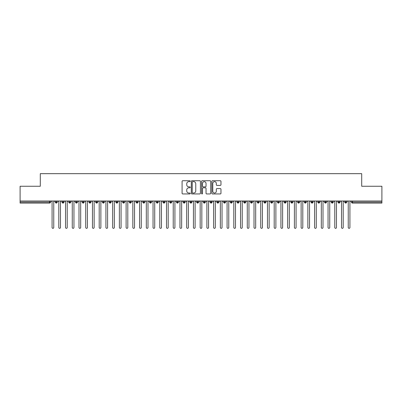<?xml version="1.0" encoding="UTF-8"?>
<svg xmlns="http://www.w3.org/2000/svg" width="402" height="402" viewBox="0 0 402 402"><rect width="100%" height="100%" fill="white"/><g stroke="black" fill="none" stroke-linecap="round" stroke-linejoin="round"><path stroke-width="0.6" d="M190.231 181.191A0.462 0.462 0 0 0 189.769 180.729L182.749 180.729A0.658 0.658 0 0 0 182.086 181.387L182.086 193.282A0.658 0.658 0 0 0 182.749 193.945L189.769 193.945A0.462 0.462 0 0 0 190.231 193.483A0.462 0.462 0 0 0 189.769 193.02L188.86 193.02A2.116 2.116 0 0 1 186.744 190.905L186.744 189.915A2.116 2.116 0 0 1 188.86 187.799L189.769 187.799A0.462 0.462 0 0 0 190.231 187.337A0.462 0.462 0 0 0 189.769 186.875L188.86 186.875A2.116 2.116 0 0 1 186.744 184.759L186.744 183.769A2.116 2.116 0 0 1 188.86 181.654L189.769 181.654A0.462 0.462 0 0 0 190.231 181.191M220.311 185.387A0.658 0.658 0 0 0 220.969 184.724L220.969 181.387A0.658 0.658 0 0 0 220.311 180.729L212.512 180.729A0.658 0.658 0 0 0 211.854 181.387L211.854 193.282A0.658 0.658 0 0 0 212.512 193.945L220.311 193.945A0.658 0.658 0 0 0 220.969 193.282L220.969 189.252A0.658 0.658 0 0 0 220.311 188.593L216.974 188.593A0.658 0.658 0 0 0 216.311 189.252L216.311 191.251A1.769 1.769 0 0 1 214.542 193.02A1.769 1.769 0 0 1 212.779 191.251L212.779 183.423A1.769 1.769 0 0 1 214.542 181.654A1.769 1.769 0 0 1 216.311 183.423L216.311 184.724A0.658 0.658 0 0 0 216.974 185.387L220.311 185.387M20.1 201L381.9 201L381.9 186.257L361.705 186.257L361.705 173.669L40.295 173.669L40.295 186.257L20.1 186.257L20.1 202.075L49.531 202.075L49.531 201M200.422 181.387A0.658 0.658 0 0 0 199.759 180.729L191.965 180.729A0.658 0.658 0 0 0 191.302 181.387L191.302 193.282A0.658 0.658 0 0 0 191.965 193.945L199.759 193.945A0.658 0.658 0 0 0 200.422 193.282L200.422 181.387M202.241 180.729L210.035 180.729A0.658 0.658 0 0 1 210.698 181.387L210.698 193.282A0.658 0.658 0 0 1 210.035 193.945L206.698 193.945A0.658 0.658 0 0 1 206.04 193.282L206.04 188.458A0.658 0.658 0 0 0 205.377 187.799L203.166 187.799A0.658 0.658 0 0 0 202.502 188.458L202.502 193.483A0.462 0.462 0 0 1 202.04 193.945A0.462 0.462 0 0 1 201.578 193.483L201.578 181.387A0.658 0.658 0 0 1 202.241 180.729M50.541 202.075L49.531 202.075L49.531 203.085A1.01 1.01 0 0 0 50.541 202.075L50.541 201L50.541 202.075A1.01 1.01 0 0 1 49.531 203.085L20.1 203.085L20.1 202.075M381.9 201L381.9 203.085L352.469 203.085A1.01 1.01 0 0 1 351.459 202.075L351.459 201M56.295 201L56.295 203.085A1.01 1.01 0 0 1 55.285 202.075L55.285 201L55.285 202.075A1.01 1.01 0 0 0 56.295 203.085A1.01 1.01 0 0 0 57.275 202.075L57.275 201M63.029 201L63.029 203.085A1.01 1.01 0 0 1 62.019 202.075L62.019 201L62.019 202.075A1.01 1.01 0 0 0 63.029 203.085A1.01 1.01 0 0 0 64.003 202.075L64.003 201M69.757 201L69.757 203.085A1.01 1.01 0 0 1 68.747 202.075L68.747 201L68.747 202.075A1.01 1.01 0 0 0 69.757 203.085A1.01 1.01 0 0 0 70.737 202.075L70.737 201M76.491 201L76.491 203.085A1.01 1.01 0 0 1 75.481 202.075L75.481 201L75.481 202.075A1.01 1.01 0 0 0 76.491 203.085A1.01 1.01 0 0 0 77.465 202.075L77.465 201M83.219 201L83.219 203.085A1.01 1.01 0 0 1 82.214 202.075L82.214 201L82.214 202.075A1.01 1.01 0 0 0 83.219 203.085A1.01 1.01 0 0 0 84.199 202.075L84.199 201M89.953 201L89.953 203.085A1.01 1.01 0 0 1 88.942 202.075L88.942 201L88.942 202.075A1.01 1.01 0 0 0 89.953 203.085A1.01 1.01 0 0 0 90.927 202.075L90.927 201M96.686 201L96.686 203.085A1.01 1.01 0 0 1 95.676 202.075L95.676 201L95.676 202.075A1.01 1.01 0 0 0 96.686 203.085A1.01 1.01 0 0 0 97.661 202.075L97.661 201M103.414 201L103.414 203.085A1.01 1.01 0 0 1 102.404 202.075L102.404 201L102.404 202.075A1.01 1.01 0 0 0 103.414 203.085A1.01 1.01 0 0 0 104.389 202.075L104.389 201M110.148 201L110.148 203.085A1.01 1.01 0 0 1 109.138 202.075L109.138 201L109.138 202.075A1.01 1.01 0 0 0 110.148 203.085A1.01 1.01 0 0 0 111.123 202.075L111.123 201M116.876 201L116.876 203.085A1.01 1.01 0 0 1 115.866 202.075L115.866 201L115.866 202.075A1.01 1.01 0 0 0 116.876 203.085A1.01 1.01 0 0 0 117.851 202.075L117.851 201M123.61 201L123.61 203.085A1.01 1.01 0 0 1 122.6 202.075L122.6 201L122.6 202.075A1.01 1.01 0 0 0 123.61 203.085A1.01 1.01 0 0 0 124.585 202.075L124.585 201M130.338 201L130.338 203.085A1.01 1.01 0 0 1 129.328 202.075L129.328 201L129.328 202.075A1.01 1.01 0 0 0 130.338 203.085A1.01 1.01 0 0 0 131.313 202.075L131.313 201M137.072 201L137.072 203.085A1.01 1.01 0 0 1 136.062 202.075A1.01 1.01 0 0 0 137.072 203.085A1.01 1.01 0 0 1 136.062 202.075L136.062 201M138.047 201L138.047 202.075A1.01 1.01 0 0 1 137.072 203.085A1.01 1.01 0 0 0 138.047 202.075L136.062 202.075M143.8 203.085A1.01 1.01 0 0 1 142.79 202.075L142.79 201L142.79 202.075A1.01 1.01 0 0 0 143.8 203.085A1.01 1.01 0 0 0 144.78 202.075L144.78 201L144.78 202.075A1.01 1.01 0 0 1 143.8 203.085L143.8 202.075L144.78 202.075M150.534 201L150.534 203.085A1.01 1.01 0 0 1 149.524 202.075L149.524 201L149.524 202.075A1.01 1.01 0 0 0 150.534 203.085A1.01 1.01 0 0 0 151.509 202.075L151.509 201M157.262 201L157.262 203.085A1.01 1.01 0 0 1 156.252 202.075L156.252 201L156.252 202.075A1.01 1.01 0 0 0 157.262 203.085A1.01 1.01 0 0 0 158.242 202.075L158.242 201M163.996 201L163.996 202.075L162.986 202.075L162.986 201L162.986 202.075A1.01 1.01 0 0 0 163.996 203.085A1.01 1.01 0 0 0 164.971 202.075L164.971 201L164.971 202.075A1.01 1.01 0 0 1 163.996 203.085A1.01 1.01 0 0 1 162.986 202.075A1.01 1.01 0 0 0 163.996 203.085L163.996 202.075L164.971 202.075M170.724 201L170.724 203.085A1.01 1.01 0 0 1 169.719 202.075L169.719 201L169.719 202.075A1.01 1.01 0 0 0 170.724 203.085A1.01 1.01 0 0 0 171.704 202.075L171.704 201M177.458 201L177.458 203.085A1.01 1.01 0 0 1 176.448 202.075L176.448 201L176.448 202.075A1.01 1.01 0 0 0 177.458 203.085A1.01 1.01 0 0 0 178.433 202.075L178.433 201M184.191 201L184.191 203.085A1.01 1.01 0 0 1 183.181 202.075L183.181 201L183.181 202.075A1.01 1.01 0 0 0 184.191 203.085A1.01 1.01 0 0 0 185.166 202.075L185.166 201M190.92 201L190.92 203.085A1.01 1.01 0 0 1 189.91 202.075L189.91 201M191.895 201L191.895 202.075A1.01 1.01 0 0 1 190.92 203.085A1.01 1.01 0 0 0 191.895 202.075L189.91 202.075A1.01 1.01 0 0 0 190.92 203.085M197.653 203.085A1.01 1.01 0 0 1 196.643 202.075L196.643 201L196.643 202.075A1.01 1.01 0 0 0 197.653 203.085A1.01 1.01 0 0 0 198.628 202.075L198.628 201L198.628 202.075A1.01 1.01 0 0 1 197.653 203.085L197.653 202.075L198.628 202.075M204.382 201L204.382 203.085A1.01 1.01 0 0 1 203.372 202.075L203.372 201M205.357 201L205.357 202.075A1.01 1.01 0 0 1 204.382 203.085A1.01 1.01 0 0 0 205.357 202.075L203.372 202.075A1.01 1.01 0 0 0 204.382 203.085M211.115 201L211.115 203.085A1.01 1.01 0 0 1 210.105 202.075L210.105 201M212.09 201L212.09 202.075L212.09 201M217.844 201L217.844 203.085A1.01 1.01 0 0 1 216.834 202.075A1.01 1.01 0 0 0 217.844 203.085A1.01 1.01 0 0 1 216.834 202.075L216.834 201M218.819 201L218.819 202.075L218.819 201M224.577 201L224.577 203.085A1.01 1.01 0 0 1 223.567 202.075L223.567 201M225.552 201L225.552 202.075L225.552 201M231.306 201L231.306 203.085A1.01 1.01 0 0 1 230.296 202.075L230.296 201M232.281 201L232.281 202.075A1.01 1.01 0 0 1 231.306 203.085A1.01 1.01 0 0 0 232.281 202.075L230.296 202.075A1.01 1.01 0 0 0 231.306 203.085M238.039 201L238.039 203.085A1.01 1.01 0 0 1 237.029 202.075L237.029 201M239.014 201L239.014 202.075L239.014 201M244.768 201L244.768 203.085A1.01 1.01 0 0 1 243.758 202.075L243.758 201M245.748 201L245.748 202.075L245.748 201M251.501 201L251.501 203.085A1.01 1.01 0 0 1 250.491 202.075L250.491 201M252.476 201L252.476 202.075L252.476 201M258.23 201L258.23 203.085A1.01 1.01 0 0 1 257.22 202.075L257.22 201M259.21 201L259.21 202.075A1.01 1.01 0 0 1 258.23 203.085A1.01 1.01 0 0 0 259.21 202.075L257.22 202.075A1.01 1.01 0 0 0 258.23 203.085M264.963 201L264.963 203.085A1.01 1.01 0 0 1 263.953 202.075L263.953 201L263.953 202.075A1.01 1.01 0 0 0 264.963 203.085A1.01 1.01 0 0 0 265.938 202.075L265.938 201M271.692 201L271.692 203.085A1.01 1.01 0 0 1 270.687 202.075L270.687 201M272.672 201L272.672 202.075L272.672 201M278.425 201L278.425 203.085A1.01 1.01 0 0 1 277.415 202.075A1.01 1.01 0 0 0 278.425 203.085A1.01 1.01 0 0 1 277.415 202.075L277.415 201M279.4 201L279.4 202.075L279.4 201M285.159 201L285.159 203.085A1.01 1.01 0 0 1 284.149 202.075L284.149 201L284.149 202.075A1.01 1.01 0 0 0 285.159 203.085A1.01 1.01 0 0 0 286.134 202.075L286.134 201M291.887 201L291.887 203.085A1.01 1.01 0 0 1 290.877 202.075A1.01 1.01 0 0 0 291.887 203.085A1.01 1.01 0 0 1 290.877 202.075L290.877 201M292.862 201L292.862 202.075A1.01 1.01 0 0 1 291.887 203.085A1.01 1.01 0 0 0 292.862 202.075L290.877 202.075M298.621 201L298.621 203.085A1.01 1.01 0 0 1 297.611 202.075L297.611 201L297.611 202.075A1.01 1.01 0 0 0 298.621 203.085A1.01 1.01 0 0 0 299.596 202.075L299.596 201M305.349 201L305.349 203.085A1.01 1.01 0 0 1 304.339 202.075L304.339 201M306.324 201L306.324 202.075L306.324 201M312.083 201L312.083 203.085A1.01 1.01 0 0 1 311.073 202.075A1.01 1.01 0 0 0 312.083 203.085A1.01 1.01 0 0 1 311.073 202.075L311.073 201M313.057 201L313.057 202.075L313.057 201M318.811 201L318.811 203.085A1.01 1.01 0 0 1 317.801 202.075L317.801 201M319.786 201L319.786 202.075L319.786 201M325.545 201L325.545 203.085A1.01 1.01 0 0 1 324.535 202.075L324.535 201M326.519 201L326.519 202.075A1.01 1.01 0 0 1 325.545 203.085A1.01 1.01 0 0 0 326.519 202.075L324.535 202.075A1.01 1.01 0 0 0 325.545 203.085M332.273 201L332.273 203.085A1.01 1.01 0 0 1 331.263 202.075A1.01 1.01 0 0 0 332.273 203.085A1.01 1.01 0 0 1 331.263 202.075L331.263 201M333.253 201L333.253 202.075A1.01 1.01 0 0 1 332.273 203.085A1.01 1.01 0 0 0 333.253 202.075L331.263 202.075M339.007 201L339.007 203.085A1.01 1.01 0 0 1 337.997 202.075A1.01 1.01 0 0 0 339.007 203.085A1.01 1.01 0 0 1 337.997 202.075L337.997 201M339.981 201L339.981 202.075L339.981 201M345.735 201L345.735 203.085A1.01 1.01 0 0 1 344.725 202.075L344.725 201L344.725 202.075A1.01 1.01 0 0 0 345.735 203.085A1.01 1.01 0 0 0 346.715 202.075L346.715 201M143.8 201L143.8 202.075L142.79 202.075M197.653 201L197.653 202.075L196.643 202.075M211.115 203.085A1.01 1.01 0 0 0 212.09 202.075A1.01 1.01 0 0 1 211.115 203.085A1.01 1.01 0 0 1 210.105 202.075L212.09 202.075M217.844 203.085A1.01 1.01 0 0 0 218.819 202.075A1.01 1.01 0 0 1 217.844 203.085M224.577 203.085A1.01 1.01 0 0 0 225.552 202.075A1.01 1.01 0 0 1 224.577 203.085A1.01 1.01 0 0 1 223.567 202.075L225.552 202.075M238.039 203.085A1.01 1.01 0 0 0 239.014 202.075A1.01 1.01 0 0 1 238.039 203.085A1.01 1.01 0 0 1 237.029 202.075L239.014 202.075M244.768 203.085A1.01 1.01 0 0 0 245.748 202.075A1.01 1.01 0 0 1 244.768 203.085A1.01 1.01 0 0 1 243.758 202.075L245.748 202.075M251.501 203.085A1.01 1.01 0 0 0 252.476 202.075A1.01 1.01 0 0 1 251.501 203.085A1.01 1.01 0 0 1 250.491 202.075L252.476 202.075M271.692 203.085A1.01 1.01 0 0 0 272.672 202.075A1.01 1.01 0 0 1 271.692 203.085A1.01 1.01 0 0 1 270.687 202.075L272.672 202.075M278.425 203.085A1.01 1.01 0 0 0 279.4 202.075A1.01 1.01 0 0 1 278.425 203.085M305.349 203.085A1.01 1.01 0 0 0 306.324 202.075A1.01 1.01 0 0 1 305.349 203.085A1.01 1.01 0 0 1 304.339 202.075L306.324 202.075M312.083 203.085A1.01 1.01 0 0 0 313.057 202.075A1.01 1.01 0 0 1 312.083 203.085M318.811 203.085A1.01 1.01 0 0 0 319.786 202.075A1.01 1.01 0 0 1 318.811 203.085A1.01 1.01 0 0 1 317.801 202.075L319.786 202.075M339.007 203.085A1.01 1.01 0 0 0 339.981 202.075A1.01 1.01 0 0 1 339.007 203.085M352.469 203.085A1.01 1.01 0 0 1 351.459 202.075A1.01 1.01 0 0 0 352.469 203.085L352.469 202.075L381.9 202.075M192.694 181.654A0.462 0.462 0 0 0 192.231 182.116L192.231 192.553A0.462 0.462 0 0 0 192.694 193.02L193.648 193.02A2.116 2.116 0 0 0 195.764 190.905L195.764 183.769A2.116 2.116 0 0 0 193.648 181.654L192.694 181.654M206.04 183.453A1.769 1.769 0 0 0 204.271 181.689A1.769 1.769 0 0 0 202.502 183.453L202.502 186.211A0.658 0.658 0 0 0 203.166 186.875L205.377 186.875A0.658 0.658 0 0 0 206.04 186.211L206.04 183.453M52.074 227.487L52.074 201.839L52.074 227.487A0.839 0.839 0 0 0 52.913 228.331A0.839 0.839 0 0 0 53.757 227.487L53.757 201.839L53.757 227.487M54.597 201L53.757 201.839M52.074 201.839L51.23 201M58.803 227.487L58.803 201.839L58.803 227.487A0.839 0.839 0 0 0 59.647 228.331A0.839 0.839 0 0 0 60.486 227.487L60.486 201.839L60.486 227.487M65.536 227.487L65.536 201.839L65.536 227.487A0.839 0.839 0 0 0 66.375 228.331A0.839 0.839 0 0 0 67.219 227.487L67.219 201.839L67.219 227.487M72.265 227.487L72.265 201.839L72.265 227.487A0.839 0.839 0 0 0 73.109 228.331A0.839 0.839 0 0 0 73.948 227.487L73.948 201.839L73.948 227.487M78.998 227.487L78.998 201.839L78.998 227.487A0.839 0.839 0 0 0 79.837 228.331A0.839 0.839 0 0 0 80.681 227.487L80.681 201.839L80.681 227.487M61.33 201L60.486 201.839M58.803 201.839L57.963 201M68.059 201L67.219 201.839M65.536 201.839L64.692 201M74.792 201L73.948 201.839M72.265 201.839L71.425 201M81.521 201L80.681 201.839M78.998 201.839L78.154 201M85.726 227.487L85.726 201.839L85.726 227.487A0.839 0.839 0 0 0 86.571 228.331A0.839 0.839 0 0 0 87.41 227.487L87.41 201.839L87.41 227.487M88.254 201L87.41 201.839M85.726 201.839L84.887 201M92.46 227.487L92.46 201.839L92.46 227.487A0.839 0.839 0 0 0 93.299 228.331A0.839 0.839 0 0 0 94.143 227.487L94.143 201.839L94.143 227.487M99.193 227.487L99.193 201.839L99.193 227.487A0.839 0.839 0 0 0 100.033 228.331A0.839 0.839 0 0 0 100.872 227.487L100.872 201.839L100.872 227.487M105.922 227.487L105.922 201.839L105.922 227.487A0.839 0.839 0 0 0 106.766 228.331A0.839 0.839 0 0 0 107.605 227.487L107.605 201.839L107.605 227.487M112.655 227.487L112.655 201.839L112.655 227.487A0.839 0.839 0 0 0 113.495 228.331A0.839 0.839 0 0 0 114.334 227.487L114.334 201.839L114.334 227.487M94.983 201L94.143 201.839M92.46 201.839L91.621 201M101.716 201L100.872 201.839M99.193 201.839L98.349 201M108.445 201L107.605 201.839M105.922 201.839L105.083 201M115.178 201L114.334 201.839M112.655 201.839L111.811 201M119.384 227.487L119.384 201.839L119.384 227.487A0.839 0.839 0 0 0 120.228 228.331A0.839 0.839 0 0 0 121.067 227.487L121.067 201.839L121.067 227.487M126.117 227.487L126.117 201.839L126.117 227.487A0.839 0.839 0 0 0 126.957 228.331A0.839 0.839 0 0 0 127.801 227.487L127.801 201.839L127.801 227.487M132.846 227.487L132.846 201.839L132.846 227.487A0.839 0.839 0 0 0 133.69 228.331A0.839 0.839 0 0 0 134.529 227.487L134.529 201.839L134.529 227.487M139.579 227.487L139.579 201.839L139.579 227.487A0.839 0.839 0 0 0 140.419 228.331A0.839 0.839 0 0 0 141.263 227.487L141.263 201.839L141.263 227.487M146.308 227.487L146.308 201.839L146.308 227.487A0.839 0.839 0 0 0 147.152 228.331A0.839 0.839 0 0 0 147.991 227.487L147.991 201.839L147.991 227.487M121.906 201L121.067 201.839M119.384 201.839L118.545 201M128.64 201L127.801 201.839M126.117 201.839L125.273 201M135.373 201L134.529 201.839M132.846 201.839L132.007 201M142.102 201L141.263 201.839M139.579 201.839L138.735 201M148.835 201L147.991 201.839M146.308 201.839L145.469 201M153.041 227.487L153.041 201.839L153.041 227.487A0.839 0.839 0 0 0 153.881 228.331A0.839 0.839 0 0 0 154.725 227.487L154.725 201.839L154.725 227.487M155.564 201L154.725 201.839M153.041 201.839L152.197 201M159.77 227.487L159.77 201.839L159.77 227.487A0.839 0.839 0 0 0 160.614 228.331A0.839 0.839 0 0 0 161.453 227.487L161.453 201.839L161.453 227.487M162.297 201L161.453 201.839M159.77 201.839L158.931 201M166.503 227.487L166.503 201.839L166.503 227.487A0.839 0.839 0 0 0 167.343 228.331A0.839 0.839 0 0 0 168.187 227.487L168.187 201.839L168.187 227.487M169.026 201L168.187 201.839M166.503 201.839L165.659 201M173.232 227.487L173.232 201.839L173.232 227.487A0.839 0.839 0 0 0 174.076 228.331A0.839 0.839 0 0 0 174.915 227.487L174.915 201.839L174.915 227.487M175.759 201L174.915 201.839M173.232 201.839L172.393 201M179.965 227.487L179.965 201.839L179.965 227.487A0.839 0.839 0 0 0 180.805 228.331A0.839 0.839 0 0 0 181.649 227.487L181.649 201.839L181.649 227.487M182.488 201L181.649 201.839M179.965 201.839L179.126 201M186.694 227.487L186.694 201.839L186.694 227.487A0.839 0.839 0 0 0 187.538 228.331A0.839 0.839 0 0 0 188.377 227.487L188.377 201.839L188.377 227.487M189.221 201L188.377 201.839M186.694 201.839L185.855 201M193.427 227.487L193.427 201.839L193.427 227.487A0.839 0.839 0 0 0 194.266 228.331A0.839 0.839 0 0 0 195.111 227.487L195.111 201.839L195.111 227.487M195.95 201L195.111 201.839M193.427 201.839L192.588 201M200.161 227.487L200.161 201.839L200.161 227.487A0.839 0.839 0 0 0 201 228.331A0.839 0.839 0 0 0 201.839 227.487L201.839 201.839L201.839 227.487M202.683 201L201.839 201.839M200.161 201.839L199.317 201M206.889 227.487L206.889 201.839L206.889 227.487A0.839 0.839 0 0 0 207.733 228.331A0.839 0.839 0 0 0 208.573 227.487L208.573 201.839L208.573 227.487M209.412 201L208.573 201.839M206.889 201.839L206.05 201M213.623 227.487L213.623 201.839L213.623 227.487A0.839 0.839 0 0 0 214.462 228.331A0.839 0.839 0 0 0 215.306 227.487L215.306 201.839L215.306 227.487M216.145 201L215.306 201.839M213.623 201.839L212.779 201M220.351 227.487L220.351 201.839L220.351 227.487A0.839 0.839 0 0 0 221.195 228.331A0.839 0.839 0 0 0 222.035 227.487L222.035 201.839L222.035 227.487M222.874 201L222.035 201.839M220.351 201.839L219.512 201M227.085 227.487L227.085 201.839L227.085 227.487A0.839 0.839 0 0 0 227.924 228.331A0.839 0.839 0 0 0 228.768 227.487L228.768 201.839L228.768 227.487M229.607 201L228.768 201.839M227.085 201.839L226.241 201M233.813 227.487L233.813 201.839L233.813 227.487A0.839 0.839 0 0 0 234.657 228.331A0.839 0.839 0 0 0 235.497 227.487L235.497 201.839L235.497 227.487M236.341 201L235.497 201.839M233.813 201.839L232.974 201M240.547 227.487L240.547 201.839L240.547 227.487A0.839 0.839 0 0 0 241.386 228.331A0.839 0.839 0 0 0 242.23 227.487L242.23 201.839L242.23 227.487M243.069 201L242.23 201.839M240.547 201.839L239.703 201M247.275 227.487L247.275 201.839L247.275 227.487A0.839 0.839 0 0 0 248.119 228.331A0.839 0.839 0 0 0 248.959 227.487L248.959 201.839L248.959 227.487M249.803 201L248.959 201.839M247.275 201.839L246.436 201M254.009 227.487L254.009 201.839L254.009 227.487A0.839 0.839 0 0 0 254.848 228.331A0.839 0.839 0 0 0 255.692 227.487L255.692 201.839L255.692 227.487M256.531 201L255.692 201.839M254.009 201.839L253.165 201M260.737 227.487L260.737 201.839L260.737 227.487A0.839 0.839 0 0 0 261.581 228.331A0.839 0.839 0 0 0 262.421 227.487L262.421 201.839L262.421 227.487M263.265 201L262.421 201.839M260.737 201.839L259.898 201M267.471 227.487L267.471 201.839L267.471 227.487A0.839 0.839 0 0 0 268.31 228.331A0.839 0.839 0 0 0 269.154 227.487L269.154 201.839L269.154 227.487M269.993 201L269.154 201.839M267.471 201.839L266.626 201M274.199 227.487L274.199 201.839L274.199 227.487A0.839 0.839 0 0 0 275.043 228.331A0.839 0.839 0 0 0 275.883 227.487L275.883 201.839L275.883 227.487M276.727 201L275.883 201.839M274.199 201.839L273.36 201M280.933 227.487L280.933 201.839L280.933 227.487A0.839 0.839 0 0 0 281.772 228.331A0.839 0.839 0 0 0 282.616 227.487L282.616 201.839L282.616 227.487M283.455 201L282.616 201.839M280.933 201.839L280.093 201M287.666 227.487L287.666 201.839L287.666 227.487A0.839 0.839 0 0 0 288.505 228.331A0.839 0.839 0 0 0 289.345 227.487L289.345 201.839L289.345 227.487M290.189 201L289.345 201.839M287.666 201.839L286.822 201M294.395 227.487L294.395 201.839L294.395 227.487A0.839 0.839 0 0 0 295.234 228.331A0.839 0.839 0 0 0 296.078 227.487L296.078 201.839L296.078 227.487M296.917 201L296.078 201.839M294.395 201.839L293.555 201M301.128 227.487L301.128 201.839L301.128 227.487A0.839 0.839 0 0 0 301.967 228.331A0.839 0.839 0 0 0 302.806 227.487L302.806 201.839L302.806 227.487M303.651 201L302.806 201.839M301.128 201.839L300.284 201M307.857 227.487L307.857 201.839L307.857 227.487A0.839 0.839 0 0 0 308.701 228.331A0.839 0.839 0 0 0 309.54 227.487L309.54 201.839L309.54 227.487M310.379 201L309.54 201.839M307.857 201.839L307.017 201M314.59 227.487L314.59 201.839L314.59 227.487A0.839 0.839 0 0 0 315.429 228.331A0.839 0.839 0 0 0 316.273 227.487L316.273 201.839L316.273 227.487M317.113 201L316.273 201.839M314.59 201.839L313.746 201M321.319 227.487L321.319 201.839L321.319 227.487A0.839 0.839 0 0 0 322.163 228.331A0.839 0.839 0 0 0 323.002 227.487L323.002 201.839L323.002 227.487M323.846 201L323.002 201.839M321.319 201.839L320.479 201M328.052 227.487L328.052 201.839L328.052 227.487A0.839 0.839 0 0 0 328.891 228.331A0.839 0.839 0 0 0 329.735 227.487L329.735 201.839L329.735 227.487M330.575 201L329.735 201.839M328.052 201.839L327.208 201M334.781 227.487L334.781 201.839L334.781 227.487A0.839 0.839 0 0 0 335.625 228.331A0.839 0.839 0 0 0 336.464 227.487L336.464 201.839L336.464 227.487M337.308 201L336.464 201.839M334.781 201.839L333.941 201M341.514 227.487L341.514 201.839L341.514 227.487A0.839 0.839 0 0 0 342.353 228.331A0.839 0.839 0 0 0 343.197 227.487L343.197 201.839L343.197 227.487M344.037 201L343.197 201.839M341.514 201.839L340.67 201M348.243 227.487L348.243 201.839L348.243 227.487A0.839 0.839 0 0 0 349.087 228.331A0.839 0.839 0 0 0 349.926 227.487L349.926 201.839L349.926 227.487M350.77 201L349.926 201.839M348.243 201.839L347.403 201M352.469 201L352.469 202.075L351.459 202.075M55.285 202.075A1.01 1.01 0 0 0 56.295 203.085A1.01 1.01 0 0 0 57.275 202.075L55.285 202.075M62.019 202.075A1.01 1.01 0 0 0 63.029 203.085A1.01 1.01 0 0 0 64.003 202.075L62.019 202.075M68.747 202.075A1.01 1.01 0 0 0 69.757 203.085A1.01 1.01 0 0 0 70.737 202.075L68.747 202.075M75.481 202.075A1.01 1.01 0 0 0 76.491 203.085A1.01 1.01 0 0 0 77.465 202.075L75.481 202.075M82.214 202.075A1.01 1.01 0 0 0 83.219 203.085A1.01 1.01 0 0 0 84.199 202.075L82.214 202.075M88.942 202.075L90.927 202.075A1.01 1.01 0 0 1 89.953 203.085M95.676 202.075A1.01 1.01 0 0 0 96.686 203.085A1.01 1.01 0 0 0 97.661 202.075L95.676 202.075M102.404 202.075L104.389 202.075A1.01 1.01 0 0 1 103.414 203.085M109.138 202.075A1.01 1.01 0 0 0 110.148 203.085A1.01 1.01 0 0 0 111.123 202.075L109.138 202.075M115.866 202.075A1.01 1.01 0 0 0 116.876 203.085A1.01 1.01 0 0 0 117.851 202.075L115.866 202.075M122.6 202.075A1.01 1.01 0 0 0 123.61 203.085A1.01 1.01 0 0 0 124.585 202.075L122.6 202.075M129.328 202.075A1.01 1.01 0 0 0 130.338 203.085A1.01 1.01 0 0 0 131.313 202.075L129.328 202.075M149.524 202.075L151.509 202.075A1.01 1.01 0 0 1 150.534 203.085M156.252 202.075A1.01 1.01 0 0 0 157.262 203.085A1.01 1.01 0 0 0 158.242 202.075L156.252 202.075M169.719 202.075L171.704 202.075A1.01 1.01 0 0 1 170.724 203.085M176.448 202.075A1.01 1.01 0 0 0 177.458 203.085A1.01 1.01 0 0 0 178.433 202.075L176.448 202.075M183.181 202.075L185.166 202.075A1.01 1.01 0 0 1 184.191 203.085M216.834 202.075L218.819 202.075M263.953 202.075L265.938 202.075A1.01 1.01 0 0 1 264.963 203.085M277.415 202.075L279.4 202.075M284.149 202.075A1.01 1.01 0 0 0 285.159 203.085A1.01 1.01 0 0 0 286.134 202.075L284.149 202.075M297.611 202.075L299.596 202.075A1.01 1.01 0 0 1 298.621 203.085M311.073 202.075L313.057 202.075M337.997 202.075L339.981 202.075M344.725 202.075A1.01 1.01 0 0 0 345.735 203.085A1.01 1.01 0 0 0 346.715 202.075L344.725 202.075"/></g></svg>
